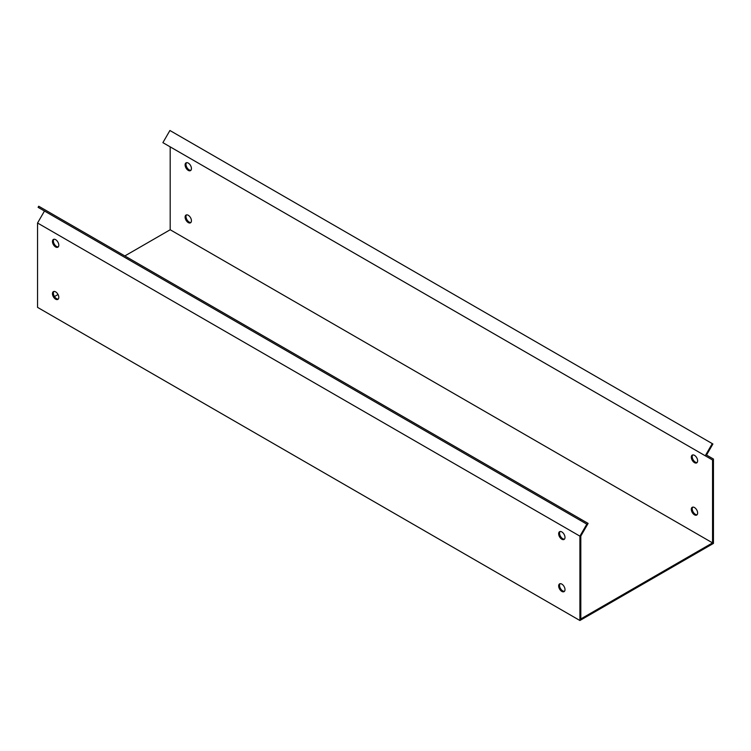 <?xml version="1.0" encoding="UTF-8"?>
<svg xmlns="http://www.w3.org/2000/svg" width="751" height="751" viewBox="0 0 751 751"><rect width="100%" height="100%" fill="white"/><g stroke="black" fill="none" stroke-linecap="round" stroke-linejoin="round"><path stroke-width="1.13" d="M580.439 535.219L579.903 536.139L37.55 223.009L44.469 211.022L586.831 524.151L580.439 535.219M579.903 536.139L579.903 620.504L37.55 307.375L37.55 223.009M55.63 291.857A4.478 2.582 60 0 1 58.55 295.8A4.478 2.582 60 0 1 57.865 299.386A4.478 2.582 60 0 1 53.387 296.805A4.478 2.582 60 0 1 53.396 291.632A4.478 2.582 60 0 1 55.63 291.857M561.823 584.109A4.478 2.582 60 0 1 564.752 588.052A4.478 2.582 60 0 1 564.067 591.638A4.478 2.582 60 0 1 559.589 589.047A4.478 2.582 60 0 1 559.589 583.884A4.478 2.582 60 0 1 561.823 584.109M55.63 239.663A4.478 2.582 60 0 1 58.55 243.606A4.478 2.582 60 0 1 57.865 247.192A4.478 2.582 60 0 1 53.387 244.61A4.478 2.582 60 0 1 53.396 239.447A4.478 2.582 60 0 1 55.63 239.663M561.823 531.915A4.478 2.582 60 0 1 564.752 535.857A4.478 2.582 60 0 1 564.067 539.443A4.478 2.582 60 0 1 559.589 536.862A4.478 2.582 60 0 1 559.589 531.699A4.478 2.582 60 0 1 561.823 531.915M124.835 255.941L170.186 229.75L170.186 146.858L712.549 459.988L712.549 542.879L580.814 618.937L580.814 536.045L588.108 523.409L38.733 206.234L38.094 207.342L586.831 524.151M53.894 291.454A4.478 2.582 -120 0 0 54.297 296.279A4.478 2.582 -120 0 0 58.268 299.039M560.086 583.705A4.478 2.582 -120 0 0 560.49 588.531A4.478 2.582 -120 0 0 564.47 591.29M53.894 239.269A4.478 2.582 -120 0 0 54.297 244.094A4.478 2.582 -120 0 0 58.268 246.854M560.086 531.511A4.478 2.582 -120 0 0 560.49 536.345A4.478 2.582 -120 0 0 564.47 539.105M579.903 620.504L713.45 543.405L713.45 459.03L706.531 455.04L712.906 443.991L169.914 130.496L162.892 142.652L712.549 459.988M712.267 443.625L705.255 455.773M170.186 229.75L712.549 542.879M694.468 514.829A4.478 2.582 60 0 1 691.549 510.887A4.478 2.582 60 0 1 692.234 507.31A4.478 2.582 60 0 1 696.703 509.891A4.478 2.582 60 0 1 696.703 515.055A4.478 2.582 60 0 1 694.468 514.829M188.266 222.587A4.478 2.582 60 0 1 185.347 218.644A4.478 2.582 60 0 1 186.032 215.058A4.478 2.582 60 0 1 190.51 217.64A4.478 2.582 60 0 1 190.51 222.803A4.478 2.582 60 0 1 188.266 222.587M694.468 462.644A4.478 2.582 60 0 1 691.549 458.701A4.478 2.582 60 0 1 692.234 455.115A4.478 2.582 60 0 1 696.703 457.697A4.478 2.582 60 0 1 696.703 462.869A4.478 2.582 60 0 1 694.468 462.644M188.266 170.393A4.478 2.582 60 0 1 185.347 166.45A4.478 2.582 60 0 1 186.032 162.864A4.478 2.582 60 0 1 190.51 165.445A4.478 2.582 60 0 1 190.51 170.618A4.478 2.582 60 0 1 188.266 170.393M54.466 296.561L58.024 294.514M692.732 507.122A4.478 2.582 -120 0 0 692.591 510.783A4.478 2.582 -120 0 0 695.37 514.313A4.478 2.582 -120 0 0 697.106 514.717M186.53 214.87A4.478 2.582 -120 0 0 186.389 218.532A4.478 2.582 -120 0 0 189.177 222.061A4.478 2.582 -120 0 0 190.914 222.465M692.732 454.937A4.478 2.582 -120 0 0 692.591 458.598A4.478 2.582 -120 0 0 695.37 462.128A4.478 2.582 -120 0 0 697.106 462.522M186.53 162.685A4.478 2.582 -120 0 0 186.389 166.346A4.478 2.582 -120 0 0 189.177 169.876A4.478 2.582 -120 0 0 190.914 170.27M580.448 520.462L581.086 519.354"/></g></svg>

